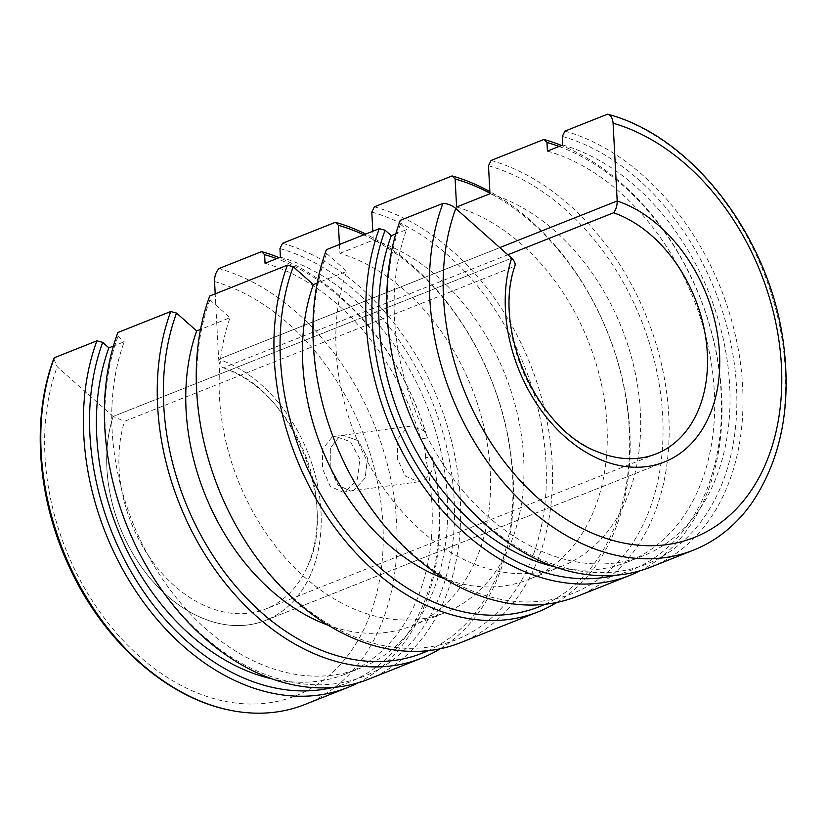 <?xml version="1.0" encoding="UTF-8"?>
<svg xmlns="http://www.w3.org/2000/svg" width="827" height="827" viewBox="0 0 827 827"><rect width="100%" height="100%" fill="white"/><g stroke="black" fill="none" stroke-linecap="round" stroke-linejoin="round"><path stroke-width="0.62" stroke-dasharray="4.13 3.1" d="M353.729 490.246L350.669 491.062L338.005 485.294L330.18 467.803L330.355 447.965L339.856 436.056L343.04 435.229L358.174 440.657L367.519 457.941L365.152 478.058L353.729 490.246L365.141 478.068L367.519 457.951L358.174 440.657L343.04 435.229L339.856 436.056L330.355 447.955L330.169 467.782L337.995 485.294L350.669 491.062L353.729 490.246M357.812 682.916A232.925 167.829 68.3 0 0 433.999 464.97C431.56 473.137 427.445 478.471 421.646 480.973L418.565 481.79L405.395 476.083L397.27 458.634L397.88 438.744L407.783 426.784L410.936 425.946L425.378 431.27A232.925 167.829 68.3 0 0 409.592 390.871A232.925 167.829 68.3 0 0 279.133 257.652M304.894 704.501A232.925 167.829 68.3 0 0 366.961 407.804A232.925 167.829 68.3 0 0 218.948 268.558M282.534 243.293A232.925 167.829 -111.7 0 1 430.557 382.539A232.925 167.829 -111.7 0 1 368.48 679.236M440.171 648.792A232.925 167.829 68.3 0 0 483.423 361.544A232.925 167.829 68.3 0 0 365.72 234.062M374.393 206.812A232.925 167.829 -111.7 0 1 522.406 346.058A232.925 167.829 -111.7 0 1 460.339 642.744M556.86 602.438A232.925 167.829 68.3 0 0 600.113 315.19A232.925 167.829 68.3 0 0 489.853 191.595M491.083 160.459A232.925 167.829 -111.7 0 1 639.095 299.705A232.925 167.829 -111.7 0 1 577.029 596.391M640.181 570.744A232.925 167.829 68.3 0 0 691.972 278.699A232.925 167.829 68.3 0 0 561.502 145.48M564.913 131.121A232.925 167.829 -111.7 0 1 712.926 270.367A232.925 167.829 -111.7 0 1 650.859 567.064M607.545 114.188A232.925 167.829 -111.7 0 1 755.558 253.434A232.925 167.829 -111.7 0 1 751.846 502.971M489.966 193.735A199.307 143.609 -111.7 0 1 614.926 312.389A199.307 143.609 -111.7 0 1 561.812 566.268A199.307 143.609 -111.7 0 1 361.533 449.681A199.307 143.609 -111.7 0 1 346.74 271.339L317.206 283.072M456.597 206.988A199.307 143.609 -111.7 0 1 581.546 325.652A199.307 143.609 -111.7 0 1 528.432 579.531A199.307 143.609 -111.7 0 1 444.885 578.89M339.442 244.503L339.907 253.341A199.307 143.609 -111.7 0 1 464.857 372.005A199.307 143.609 -111.7 0 1 411.743 625.884A199.307 143.609 -111.7 0 1 328.195 625.243M339.907 253.341L373.277 240.088A199.307 143.609 -111.7 0 1 498.236 358.742A199.307 143.609 -111.7 0 1 445.122 612.621A199.307 143.609 -111.7 0 1 244.854 496.045A199.307 143.609 -111.7 0 1 230.051 317.692L200.516 329.425M562.784 144.973A219.61 158.246 -111.7 0 1 701.668 276.073A219.61 158.246 -111.7 0 1 643.137 555.806A219.61 158.246 -111.7 0 1 422.463 427.352A219.61 158.246 -111.7 0 1 406.605 229.596L395.792 233.886M547.422 151.072A219.61 158.246 -111.7 0 1 686.307 282.172A219.61 158.246 -111.7 0 1 627.786 561.905A219.61 158.246 -111.7 0 1 554.049 566.619M265.043 263.244A219.61 158.246 -111.7 0 1 403.938 394.345A219.61 158.246 -111.7 0 1 420.767 438.848L427.259 437.969A228.572 164.697 68.3 0 0 276.683 258.624M280.405 257.145A219.61 158.246 -111.7 0 1 419.289 388.245A219.61 158.246 -111.7 0 1 360.768 667.978A219.61 158.246 -111.7 0 1 140.083 539.524A219.61 158.246 -111.7 0 1 124.226 341.768L113.413 346.058M332.557 687.526A228.572 164.697 68.3 0 0 432.087 456.824L425.585 457.713A219.61 158.246 -111.7 0 1 345.407 674.077A219.61 158.246 -111.7 0 1 271.669 678.791M425.585 457.713C425.709 450.798 424.096 444.512 420.767 438.848M53.786 358.722L57.228 366.774L113.113 416.477A140.259 101.07 68.3 0 0 124.774 538.315A140.259 101.07 68.3 0 0 265.715 620.353A140.259 101.07 68.3 0 0 303.095 441.69A140.259 101.07 68.3 0 0 218.648 359.29L215.206 293.854M507.84 254.788L223.321 367.808C220.602 366.526 219.052 363.684 218.648 359.29L499.777 247.614L218.648 359.29A140.259 101.07 68.3 0 1 303.095 441.69A140.259 101.07 68.3 0 1 265.715 620.353L664.246 462.045L265.715 620.353A140.259 101.07 68.3 0 1 124.774 538.315A140.259 101.07 68.3 0 1 113.113 416.477L511.644 258.169A140.259 101.07 68.3 0 0 523.305 379.996A140.259 101.07 68.3 0 0 664.246 462.045M488.499 165.731A228.572 164.697 -111.7 0 1 633.534 302.31A228.572 164.697 -111.7 0 1 585.382 587.49A228.572 164.697 -111.7 0 1 342.936 459.76A228.572 164.697 -111.7 0 1 326.613 253.444L326.427 249.671M544.828 604.341A228.572 164.697 68.3 0 0 600.154 315.573A228.572 164.697 68.3 0 0 489.946 193.198M428.138 650.694A228.572 164.697 68.3 0 0 483.464 361.926A228.572 164.697 68.3 0 0 363.797 234.827M371.809 212.084A228.572 164.697 -111.7 0 1 516.844 348.663A228.572 164.697 -111.7 0 1 468.692 633.854A228.572 164.697 -111.7 0 1 226.247 506.124A228.572 164.697 -111.7 0 1 209.924 299.798L209.738 296.025M614.937 575.354A228.572 164.697 68.3 0 0 692.003 279.081A228.572 164.697 68.3 0 0 559.062 146.451M562.329 136.403A228.572 164.697 -111.7 0 1 707.364 272.982A228.572 164.697 -111.7 0 1 659.212 558.163A228.572 164.697 -111.7 0 1 416.767 430.433A228.572 164.697 -111.7 0 1 400.444 224.117L400.258 220.344M279.95 248.576A228.572 164.697 -111.7 0 1 424.985 385.155A228.572 164.697 -111.7 0 1 376.833 670.335A228.572 164.697 -111.7 0 1 134.387 542.605A228.572 164.697 -111.7 0 1 118.065 336.289L117.879 332.516M432.087 456.824L433.999 464.97M425.378 431.27L427.259 437.969M118.065 336.289L124.226 341.768M209.924 299.798L230.051 317.692M326.613 253.444L346.74 271.339M400.444 224.117L406.605 229.596M373.277 240.088L372.812 231.24M332.03 437.132L322.602 449.02L322.509 468.837L330.283 486.348L342.843 492.127L345.893 491.321L357.398 479.122L359.859 458.995L350.441 441.711L335.214 436.294L332.03 437.132M223.321 367.808A129.684 93.441 -111.7 0 1 228.821 369.917A129.684 93.441 -111.7 0 1 300.501 443.696A129.684 93.441 -111.7 0 1 307.168 567.136A129.684 93.441 -111.7 0 1 265.943 608.889A129.684 93.441 -111.7 0 1 135.628 533.033A129.684 93.441 -111.7 0 1 124.546 421.336L514.808 266.304A129.684 93.441 -111.7 0 0 525.9 378.001A129.684 93.441 -111.7 0 0 597.57 451.78M511.644 258.169L113.113 416.477L124.546 421.336M214.555 281.531A221.429 159.549 -111.7 0 1 381.785 564.8A221.429 159.549 -111.7 0 1 170.383 679.339A221.429 159.549 -111.7 0 1 57.228 366.774M418.565 481.79L342.843 492.127M561.812 566.268L528.432 579.531M411.743 625.884L445.122 612.621M643.137 555.806L627.786 561.905M345.407 674.077L360.768 667.978M410.936 425.957L335.214 436.294M656.214 453.858L265.943 608.889M307.168 567.136C338.512 506.165 293.492 392.773 228.821 369.917"/><path stroke-width="1.24" d="M347.516 687.568A232.925 167.829 68.3 0 1 113.464 551.32A232.925 167.829 68.3 0 1 96.914 340.838L54.282 357.771A232.925 167.829 68.3 0 0 70.833 568.252A232.925 167.829 68.3 0 0 230.082 710.238A232.925 167.829 68.3 0 0 304.894 704.501L347.516 687.568A232.925 167.829 68.3 0 0 357.812 682.916M421.356 658.24L368.48 679.236A232.925 167.829 -111.7 0 1 134.429 542.998A232.925 167.829 -111.7 0 1 117.879 332.516L170.744 311.51A232.925 167.829 68.3 0 0 187.295 521.992A232.925 167.829 68.3 0 0 421.356 658.24A232.925 167.829 68.3 0 0 440.171 648.792M538.046 611.877L460.339 642.744A232.925 167.829 -111.7 0 1 226.288 506.506A232.925 167.829 -111.7 0 1 209.738 296.025L287.434 265.157A232.925 167.829 68.3 0 0 303.985 475.639A232.925 167.829 68.3 0 0 538.046 611.877A232.925 167.829 68.3 0 0 556.86 602.438M629.895 575.396L577.029 596.391A232.925 167.829 -111.7 0 1 342.978 460.153A232.925 167.829 -111.7 0 1 326.427 249.671L379.293 228.665A232.925 167.829 68.3 0 0 395.844 439.147A232.925 167.829 68.3 0 0 629.895 575.396A232.925 167.829 68.3 0 0 640.181 570.744M693.491 550.131L650.859 567.064A232.925 167.829 -111.7 0 1 416.808 430.826A232.925 167.829 -111.7 0 1 400.258 220.344L442.89 203.411A232.925 167.829 -111.7 0 0 459.44 413.882A232.925 167.829 -111.7 0 0 693.491 550.131A232.925 167.829 -111.7 0 0 751.846 502.971C780.864 459.853 791.449 407.06 783.603 344.601C770.743 239.21 693.419 136.682 607.886 114.271L607.545 114.188C610.812 115.118 612.662 118.127 613.086 123.213A221.429 159.549 -111.7 0 1 780.316 406.491A221.429 159.549 -111.7 0 1 568.914 521.031A221.429 159.549 -111.7 0 1 455.76 208.466C451.893 205.241 447.603 203.556 442.89 203.411M489.946 193.198A228.572 164.697 68.3 0 0 455.119 178.983L456.597 206.988L489.966 193.735L488.499 165.731L491.083 160.459L543.949 139.453A232.925 167.829 68.3 0 1 561.502 145.48M444.885 578.89A199.307 143.609 -111.7 0 1 328.164 462.944A199.307 143.609 -111.7 0 1 313.361 284.602L293.234 266.707A228.572 164.697 68.3 0 0 309.556 473.023A228.572 164.697 68.3 0 0 544.828 604.341M328.195 625.243A199.307 143.609 -111.7 0 1 211.474 509.298A199.307 143.609 -111.7 0 1 196.671 330.955L176.544 313.061A228.572 164.697 68.3 0 0 192.867 519.377A228.572 164.697 68.3 0 0 428.138 650.694M200.516 329.425L196.671 330.955M559.062 146.451A228.572 164.697 68.3 0 0 546.978 142.502L547.422 151.072L562.784 144.973L562.329 136.403L564.913 131.121L607.545 114.188M554.049 566.619A219.61 158.246 -111.7 0 1 407.111 433.451A219.61 158.246 -111.7 0 1 391.254 235.695L385.093 230.216A228.572 164.697 68.3 0 0 401.415 436.532A228.572 164.697 68.3 0 0 614.937 575.354M271.669 678.791A219.61 158.246 -111.7 0 1 124.732 545.624A219.61 158.246 -111.7 0 1 108.875 347.867L102.713 342.388A228.572 164.697 68.3 0 0 119.036 548.704A228.572 164.697 68.3 0 0 332.557 687.526M113.413 346.058L108.875 347.867M664.246 462.045A140.259 101.07 68.3 0 0 701.627 283.382A140.259 101.07 68.3 0 0 617.18 200.982A140.259 101.07 -111.7 0 1 701.627 283.382A140.259 101.07 -111.7 0 1 664.246 462.045A140.259 101.07 -111.7 0 1 523.305 379.996A140.259 101.07 -111.7 0 1 511.644 258.169C514.683 261.094 515.738 263.803 514.808 266.304M514.973 265.88C492.168 329.043 537.478 430.112 597.57 451.78A129.684 93.441 -111.7 0 0 656.214 453.858A129.684 93.441 -111.7 0 0 690.772 288.664A129.684 93.441 -111.7 0 0 613.582 212.777C616.053 209.438 617.252 205.499 617.18 200.982L499.777 247.614L617.18 200.982L613.086 123.213M489.853 191.595A232.925 167.829 68.3 0 0 452.09 175.944L455.119 178.983M363.797 234.827A228.572 164.697 68.3 0 0 338.429 225.347L335.411 222.298A232.925 167.829 68.3 0 1 365.72 234.062M546.978 142.502L543.949 139.453M279.133 257.652A232.925 167.829 68.3 0 0 261.57 251.625L264.599 254.675L265.043 263.244L280.405 257.145L279.95 248.576L282.534 243.293L335.411 222.298M276.683 258.624A228.572 164.697 68.3 0 0 264.599 254.675M54.282 357.771L53.786 358.722C31.23 418.472 37.225 498.092 68.755 565.813C102.476 640.315 165.772 697.688 230.082 710.238M215.206 293.854L214.555 281.531C214.441 276.321 215.909 271.99 218.948 268.558L261.57 251.625M96.914 340.838L102.713 342.388M379.293 228.665L385.093 230.216M452.09 175.944L374.393 206.812L371.809 212.084L372.812 231.24M170.744 311.51L176.544 313.061M287.434 265.157L293.234 266.707M455.76 208.466L511.644 258.169M317.206 283.072L313.361 284.602M395.792 233.886L391.254 235.695M338.429 225.347L339.442 244.503M613.582 212.777L507.84 254.788"/></g></svg>
